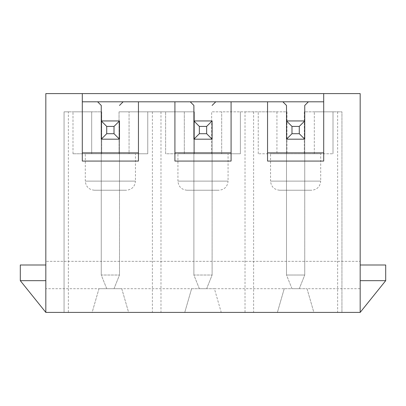<?xml version="1.0" encoding="UTF-8"?>
<svg xmlns="http://www.w3.org/2000/svg" width="406" height="406" viewBox="0 0 406 406"><rect width="100%" height="100%" fill="white"/><g stroke="black" fill="none" stroke-linecap="round" stroke-linejoin="round"><path stroke-width="0.3" stroke-dasharray="2.03 1.52" d="M360.173 288.696L360.173 312.402L313.858 312.402L307.022 288.696L360.173 288.696L360.173 261.347L45.827 261.347L360.173 261.347L360.173 93.598L45.827 93.598L45.827 312.402L45.827 264.996L45.827 312.402L20.3 280.673L45.827 280.673L20.3 280.673L20.3 264.996L45.827 264.996M337.645 111.833L337.645 312.402L341.938 312.402L341.938 111.833L314.315 111.833L333.006 111.833L333.006 153.767L333.006 111.833L304.287 111.833L304.287 153.767L333.006 153.767L258.246 153.767L304.287 153.767L304.287 111.833L341.938 111.833L341.938 312.402L313.858 312.402L307.022 288.696L214.398 288.696L221.234 312.402L277.394 312.402L221.234 312.402L214.398 288.696L121.77 288.696L128.606 312.402L184.766 312.402L128.606 312.402L121.77 288.696L98.978 288.696L92.142 312.402L45.827 312.402M191.602 288.696L184.766 312.402L191.602 288.696L214.398 288.696M284.23 288.696L277.394 312.402L284.23 288.696L307.022 288.696M245.016 111.833L276.938 111.833L276.938 153.767L276.938 111.833L258.246 111.833L286.966 111.833L286.966 153.767L286.966 111.833L211.663 111.833L245.016 111.833L245.016 312.402L64.062 312.402L92.142 312.402L98.978 288.696L45.827 288.696M211.663 153.767L211.663 111.833L211.663 153.767L240.377 153.767L240.377 111.833L240.377 153.767L221.691 153.767L221.691 111.833L221.691 153.767L184.309 153.767L184.309 111.833L165.623 111.833L194.337 111.833L194.337 153.767L211.663 153.767M119.034 111.833L194.337 111.833L194.337 153.767L165.623 153.767L165.623 111.833L165.623 153.767L184.309 153.767L184.309 111.833L119.034 111.833L119.034 153.767L119.034 111.833M68.355 111.833L91.685 111.833L91.685 153.767L72.994 153.767L147.754 153.767L147.754 111.833L147.754 153.767L129.062 153.767L129.062 111.833L129.062 153.767L91.685 153.767L91.685 111.833L72.994 111.833L101.713 111.833L101.713 153.767L101.713 111.833L64.062 111.833L64.062 312.402L64.062 111.833L68.355 111.833L68.355 312.402M152.392 111.833L152.392 312.402M160.984 111.833L160.984 312.402M337.645 312.402L245.016 312.402M286.509 120.947L286.509 190.236L304.744 190.236L286.509 190.236L286.509 139.182L304.744 139.182L304.744 190.236L304.744 120.947L286.509 120.947L286.509 139.182L304.744 139.182L286.509 139.182L286.509 120.947M304.744 105.448L308.387 101.804M282.865 101.804L286.509 105.448M314.315 153.767L314.315 111.833L314.315 153.767M253.608 111.833L253.608 312.402M121.77 288.696L98.978 288.696M360.173 264.996L385.7 264.996L385.7 280.673L360.173 280.673L360.173 312.402L360.173 264.996L360.173 280.673L385.7 280.673L360.173 312.402M258.246 153.767L258.246 111.833L258.246 153.767M320.699 153.767L270.553 153.767L320.699 153.767L320.699 181.122L270.553 181.122L270.553 153.767M279.673 190.236L311.58 190.236L279.673 190.236C274.136 189.698 271.096 186.658 270.553 181.122L320.699 181.122C320.156 186.658 317.116 189.693 311.58 190.236M323.704 161.065L323.704 101.804L82.296 101.804L82.296 93.598M323.704 101.804L323.704 93.598M82.296 161.065L82.296 101.804M267.549 161.065L267.549 101.804M228.07 153.767L177.929 153.767L228.07 153.767L228.07 181.122L177.929 181.122L177.929 153.767M187.044 190.236L218.956 190.236L187.044 190.236C181.507 189.698 178.467 186.658 177.929 181.122L228.07 181.122C227.533 186.658 224.493 189.693 218.956 190.236M193.885 190.236L212.115 190.236L193.885 190.236L193.885 120.947L193.885 190.236M212.115 120.947L212.115 190.236L212.115 120.947L193.885 120.947L193.885 139.182L212.115 139.182L212.115 120.947M212.115 105.448L215.764 101.804M190.236 101.804L193.885 105.448M231.08 161.065L231.08 101.804M174.92 161.065L174.92 101.804M193.885 139.182L212.115 139.182L193.885 139.182L193.885 275.024L193.885 139.182L212.115 139.182L212.115 275.024L212.115 139.182M72.994 153.767L72.994 111.833L72.994 153.767M135.447 153.767L85.301 153.767L135.447 153.767L135.447 181.122L85.301 181.122L85.301 153.767M94.42 190.236L126.327 190.236L94.42 190.236C88.884 189.698 85.844 186.658 85.301 181.122L135.447 181.122C134.904 186.658 131.864 189.693 126.327 190.236M101.256 190.236L119.491 190.236L101.256 190.236L101.256 120.947L101.256 190.236M119.491 120.947L119.491 190.236L119.491 120.947L101.256 120.947L101.256 139.182L119.491 139.182L119.491 120.947M119.491 105.448L123.135 101.804M97.613 101.804L101.256 105.448M138.451 161.065L138.451 101.804M101.256 139.182L119.491 139.182L101.256 139.182L101.256 275.024L101.256 139.182L119.491 139.182L119.491 275.024L119.491 139.182M385.7 280.673L360.173 280.673M20.3 280.673L45.827 280.673M291.98 288.696L299.273 288.696L291.98 288.696L286.509 275.024L286.509 139.182L286.509 275.024L304.744 275.024L304.744 139.182L304.744 275.024L286.509 275.024L291.98 288.696M299.273 288.696L304.744 275.024L299.273 288.696M199.351 288.696L206.649 288.696L199.351 288.696L193.885 275.024L212.115 275.024L193.885 275.024L199.351 288.696M206.649 288.696L212.115 275.024L206.649 288.696M106.727 288.696L114.02 288.696L106.727 288.696L101.256 275.024L119.491 275.024L101.256 275.024L106.727 288.696M114.02 288.696L119.491 275.024L114.02 288.696M304.744 139.182L286.509 139.182"/><path stroke-width="0.61" d="M360.173 280.673L385.7 280.673L360.173 312.402L45.827 312.402L45.827 93.598L82.296 93.598L82.296 161.065L138.451 161.065L138.451 101.804L174.92 101.804L174.92 161.065L231.08 161.065L231.08 101.804L267.549 101.804L267.549 161.065L323.704 161.065L323.704 93.598L82.296 93.598M286.509 105.448L286.509 120.947L304.744 120.947L304.744 105.448L304.744 139.182L286.509 139.182L286.509 105.448L282.865 101.804L308.387 101.804L304.744 105.448M360.173 312.402L360.173 93.598L323.704 93.598M138.451 101.804L82.296 101.804M231.08 101.804L174.92 101.804M282.865 101.804L267.549 101.804M323.704 101.804L308.387 101.804M267.549 152.859L323.704 152.859M193.885 105.448L193.885 120.947L212.115 120.947L212.115 139.182L193.885 139.182L193.885 105.448L190.236 101.804M174.92 152.859L231.08 152.859M215.764 101.804L212.115 105.448M101.256 105.448L101.256 120.947L119.491 120.947L119.491 139.182L101.256 139.182L101.256 105.448L97.613 101.804M82.296 152.859L138.451 152.859M123.135 101.804L119.491 105.448M385.7 280.673L385.7 264.996L360.173 264.996M45.827 312.402L20.3 280.673L20.3 264.996L45.827 264.996M20.3 280.673L45.827 280.673M291.98 133.711L299.273 133.711L299.273 126.418L291.98 126.418L291.98 133.711L286.509 139.182M291.98 126.418L286.509 120.947M304.744 120.947L299.273 126.418M299.273 133.711L304.744 139.182M199.351 133.711L206.649 133.711L206.649 126.418L199.351 126.418L199.351 133.711L193.885 139.182M199.351 126.418L193.885 120.947M212.115 120.947L206.649 126.418M206.649 133.711L212.115 139.182M106.727 133.711L114.02 133.711L114.02 126.418L106.727 126.418L106.727 133.711L101.256 139.182M106.727 126.418L101.256 120.947M119.491 120.947L114.02 126.418M114.02 133.711L119.491 139.182"/></g></svg>
